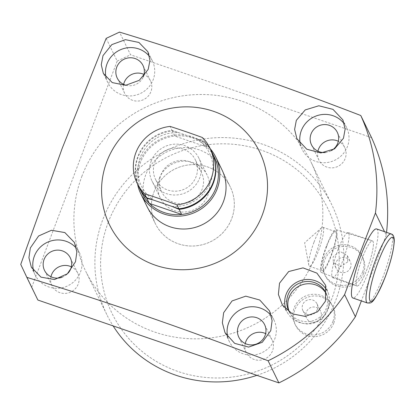 <?xml version="1.0" encoding="UTF-8"?>
<svg xmlns="http://www.w3.org/2000/svg" width="415" height="415" viewBox="0 0 415 415"><rect width="100%" height="100%" fill="white"/><g stroke="black" fill="none" stroke-linecap="round" stroke-linejoin="round"><path stroke-width="0.31" stroke-dasharray="2.08 1.56" d="M108.185 222.492A119.956 116.392 154 0 1 261.699 150.292A119.956 116.392 154 0 1 331.627 299.308A119.956 116.392 154 0 1 178.113 371.508A119.956 116.392 154 0 1 108.185 222.492M256.901 375.342A125.174 121.455 -26 0 0 335.932 299.848A125.174 121.455 -26 0 0 331.896 204.969A125.174 121.455 -26 0 0 214.166 137.853A125.174 121.455 -26 0 0 102.775 219.685A125.174 121.455 -26 0 0 106.816 314.565A125.174 121.455 -26 0 0 113.139 325.915M222.067 170.031L230.351 187.046L222.067 170.031A41.723 40.483 -26 0 0 182.823 147.657A41.723 40.483 -26 0 0 145.696 174.938A41.723 40.483 -26 0 0 147.04 206.566L155.324 223.581A41.723 40.483 -26 0 0 194.568 245.95A41.723 40.483 -26 0 0 231.7 218.674A41.723 40.483 -26 0 0 230.351 187.046A41.723 40.483 -26 0 0 191.108 164.677A41.723 40.483 -26 0 0 153.981 191.953A41.723 40.483 -26 0 0 155.324 223.581A41.723 40.483 -26 0 0 178.305 243.787A41.723 40.483 -26 0 0 223.374 232.167A41.723 40.483 -26 0 0 230.351 187.046A41.723 40.483 -26 0 0 207.376 166.84A41.723 40.483 -26 0 0 162.306 178.46A41.723 40.483 -26 0 0 155.324 223.581L147.04 206.566M285.935 309.331A22.649 21.974 -26 0 0 288.202 313.88A22.649 21.974 -26 0 0 309.549 323.493A22.649 21.974 -26 0 0 328.296 308.822A22.649 21.974 -26 0 0 328.607 294.204A22.649 21.974 -26 0 0 326.698 290.049M289.629 312.308A20.6 19.987 -26 0 0 309.061 321.547A20.6 19.987 -26 0 0 326.387 308.169A20.6 19.987 -26 0 0 326.787 295.21M289.271 311.707A20.6 19.987 -26 0 0 289.784 312.858A20.6 19.987 -26 0 0 309.159 323.902A20.6 19.987 -26 0 0 327.492 310.436A20.6 19.987 -26 0 0 326.828 294.821A20.6 19.987 -26 0 0 326.242 293.701M363.514 273.438A20.864 20.242 154 0 1 344.953 287.076A20.864 20.242 154 0 1 325.329 275.892A20.864 20.242 154 0 1 324.655 260.081A20.864 20.242 154 0 1 343.221 246.437A20.864 20.242 154 0 1 362.845 257.627A20.864 20.242 154 0 1 363.514 273.438M362.689 271.737A20.864 20.242 154 0 1 344.123 285.375A20.864 20.242 154 0 1 324.499 274.19A20.864 20.242 154 0 1 323.83 258.379A20.864 20.242 154 0 1 342.396 244.736A20.864 20.242 154 0 1 362.015 255.925A20.864 20.242 154 0 1 362.689 271.737M350.545 267.561A7.823 7.589 154 0 1 336.223 268.484A7.823 7.589 154 0 1 342.935 257.435A7.823 7.589 154 0 1 350.545 267.561M347.754 261.834L340.679 266.663L333.318 262.508L333.131 256.714L339.984 251.381L347.422 255.733L347.754 261.834M333.81 322.995A20.864 20.242 154 0 1 315.25 336.638A20.864 20.242 154 0 1 295.625 325.448A20.864 20.242 154 0 1 294.951 309.637A20.864 20.242 154 0 1 313.517 295.999A20.864 20.242 154 0 1 333.141 307.183A20.864 20.242 154 0 1 333.81 322.995M332.986 321.293A20.864 20.242 154 0 1 314.42 334.936A20.864 20.242 154 0 1 294.795 323.747A20.864 20.242 154 0 1 294.126 307.935A20.864 20.242 154 0 1 312.692 294.297A20.864 20.242 154 0 1 332.311 305.482A20.864 20.242 154 0 1 332.986 321.293M320.842 317.122A7.823 7.589 154 0 1 306.519 318.04A7.823 7.589 154 0 1 313.232 306.996A7.823 7.589 154 0 1 320.842 317.122M317.252 309.746A7.823 7.589 154 0 1 302.929 310.669A7.823 7.589 154 0 1 309.642 299.62A7.823 7.589 154 0 1 317.252 309.746M362.202 258.275A23.852 4.14 109 0 0 356.952 286.013A23.852 4.14 109 0 0 367.254 268.655A23.852 4.14 109 0 0 372.463 240.902A23.852 4.14 109 0 0 362.202 258.275A23.863 4.14 -71 0 1 372.483 240.902A23.863 4.14 -71 0 1 367.254 268.655A23.863 4.14 -71 0 1 356.967 286.028A23.863 4.14 -71 0 1 362.202 258.275M326.382 246.178A22.649 3.927 109 0 0 321.397 272.515A22.649 3.927 109 0 0 331.18 256.034A22.649 3.927 109 0 0 336.124 229.682A22.649 3.927 109 0 0 326.382 246.178M326.6 246.624A20.6 3.574 109 0 0 322.082 270.59A20.6 3.574 109 0 0 330.963 255.588A20.6 3.574 109 0 0 335.481 231.627A20.6 3.574 109 0 0 326.6 246.624M313.968 242.282A20.6 3.574 109 0 0 308.76 265.05A20.6 3.574 109 0 0 309.455 266.248A20.6 3.574 109 0 0 318.336 251.246A20.6 3.574 109 0 0 322.849 227.285A20.6 3.574 109 0 0 321.568 227.799A20.6 3.574 109 0 0 313.968 242.282M245.244 343.547A14.343 13.918 -26 0 0 246.271 352.517A14.343 13.918 -26 0 0 259.764 360.204A14.343 13.918 -26 0 0 272.525 350.831A14.343 13.918 -26 0 0 272.064 339.958A14.343 13.918 -26 0 0 265.642 333.613M62.157 277.21A14.343 13.918 -26 0 0 68.096 273.148M50.946 276.748A14.343 13.918 -26 0 0 51.974 285.717A14.343 13.918 -26 0 0 65.466 293.405A14.343 13.918 -26 0 0 78.228 284.031A14.343 13.918 -26 0 0 77.766 273.158A14.343 13.918 -26 0 0 71.339 266.814M325.334 152.507A14.343 13.918 -26 0 0 331.393 150.598M317.926 151.19A14.343 13.918 -26 0 0 318.959 160.159A14.343 13.918 -26 0 0 332.451 167.847A14.343 13.918 -26 0 0 345.213 158.473A14.343 13.918 -26 0 0 344.751 147.6A14.343 13.918 -26 0 0 338.324 141.256M125.989 85.262A14.343 13.918 -26 0 0 143.242 76.9M123.629 84.385A14.343 13.918 -26 0 0 124.661 93.359A14.343 13.918 -26 0 0 138.154 101.047A14.343 13.918 -26 0 0 150.915 91.674A14.343 13.918 -26 0 0 150.453 80.8A14.343 13.918 -26 0 0 144.026 74.456M81.786 176.577A125.174 121.455 154 0 1 193.172 94.745A125.174 121.455 154 0 1 310.902 161.86A125.174 121.455 154 0 1 314.944 256.74A125.174 121.455 154 0 1 203.552 338.573A125.174 121.455 154 0 1 85.822 271.457A125.174 121.455 154 0 1 81.786 176.577M227.752 337.094A24.776 24.039 -26 0 0 229.438 341.768A24.776 24.039 -26 0 0 252.74 355.053A24.776 24.039 -26 0 0 274.787 338.858A24.776 24.039 -26 0 0 273.983 320.079A24.776 24.039 -26 0 0 271.332 315.851M33.594 270.839A24.776 24.039 -26 0 0 35.14 274.969A24.776 24.039 -26 0 0 58.442 288.254A24.776 24.039 -26 0 0 80.489 272.053A24.776 24.039 -26 0 0 79.685 253.275A24.776 24.039 -26 0 0 76.386 248.263M300.211 143.725A24.776 24.039 -26 0 0 302.125 149.41A24.776 24.039 -26 0 0 325.427 162.696A24.776 24.039 -26 0 0 347.469 146.495A24.776 24.039 -26 0 0 346.67 127.716A24.776 24.039 -26 0 0 344.377 123.955M106.053 77.574A24.776 24.039 -26 0 0 107.827 82.611A24.776 24.039 -26 0 0 131.13 95.891A24.776 24.039 -26 0 0 153.171 79.696A24.776 24.039 -26 0 0 152.372 60.917A24.776 24.039 -26 0 0 149.519 56.44M371.555 137.64L130.549 54.785L119.504 32.1M386.552 232.364A190.366 184.711 154 0 1 386.22 235.139L384.534 231.669M386.22 235.139L361.366 300.917M106.157 38.377L117.201 61.062L31.794 287.081L20.75 264.402M117.201 61.062L130.549 54.785M37.874 300.04L31.794 287.081M137.573 184.146A41.723 40.483 154 0 1 151.527 145.011A41.723 40.483 154 0 1 192.851 137.007A41.723 40.483 154 0 1 210.255 148.752M171.888 206.395A37.812 36.691 -26 0 0 210.654 181.687A37.812 36.691 -26 0 0 197.327 139.066L204.59 142.039L207.08 147.143L174.767 136.037A40.421 39.218 154 0 1 192.285 137.982A40.421 39.218 154 0 1 207.08 147.143A40.421 39.218 154 0 1 214.545 157.555M183.16 149.141A22.166 21.507 -26 0 0 159.22 155.314A22.166 21.507 -26 0 0 155.511 179.285A22.166 21.507 -26 0 0 167.717 190.018A22.166 21.507 -26 0 0 191.663 183.845A22.166 21.507 -26 0 0 195.366 159.874A22.166 21.507 -26 0 0 183.16 149.141M189.24 161.622A22.166 21.507 -26 0 0 165.294 167.795A22.166 21.507 -26 0 0 161.585 191.761A22.166 21.507 -26 0 0 173.792 202.494A22.166 21.507 -26 0 0 197.737 196.326A22.166 21.507 -26 0 0 201.446 172.355A22.166 21.507 -26 0 0 189.24 161.622M197.327 139.066L178.99 132.764A37.812 36.691 -26 0 0 140.223 157.472A37.812 36.691 -26 0 0 153.55 200.092M139.238 187.559A40.421 39.218 154 0 1 172.282 130.927L174.767 136.037A40.421 39.218 154 0 0 141.863 192.949M172.282 130.927L178.99 132.764M204.59 142.039A40.421 39.218 154 0 1 211.92 152.17M159.438 178.248A26.078 25.305 154 0 1 182.642 161.196A26.078 25.305 154 0 1 207.173 175.182A26.078 25.305 154 0 1 208.014 194.946A26.078 25.305 154 0 1 184.805 211.992A26.078 25.305 154 0 1 160.278 198.012A26.078 25.305 154 0 1 159.438 178.248M151.153 161.228A26.078 25.305 154 0 1 174.357 144.181A26.078 25.305 154 0 1 198.884 158.162A26.078 25.305 154 0 1 199.724 177.931A26.078 25.305 154 0 1 176.52 194.977A26.078 25.305 154 0 1 151.994 180.997A26.078 25.305 154 0 1 151.153 161.228M202.39 137.521L204.315 141.474A40.421 39.218 154 0 1 211.78 151.885M139.098 187.274A40.421 39.218 154 0 1 172.002 130.362L170.083 126.414M204.315 141.474L172.002 130.362M337.914 249.923A23.863 4.14 -71 0 1 348.195 232.55A23.863 4.14 -71 0 1 342.966 260.304A23.863 4.14 -71 0 1 332.68 277.682A23.863 4.14 -71 0 1 337.914 249.923M376.597 228.94A36.51 6.334 -71 0 1 368.593 271.405A36.51 6.334 -71 0 1 352.859 297.991M391.169 233.951A36.51 6.334 -71 0 1 383.164 276.416A36.51 6.334 -71 0 1 367.431 303.002M288.202 313.88L282.371 305.025M289.784 312.858L288.679 310.591M324.499 274.19L325.329 275.892M333.318 262.508L336.223 268.484M294.795 323.747L295.625 325.448M302.929 310.669L306.519 318.04M321.397 272.515L356.952 286.013M309.455 266.248L322.082 270.59M321.568 227.799L304.626 242.801L308.76 265.05M246.271 352.517L238.817 337.203M51.974 285.717L44.519 270.404M318.959 160.159L311.504 144.845M124.661 93.359L117.206 78.041M331.896 204.969L310.902 161.86M229.438 341.768L224.972 332.597M35.14 274.969L31.312 267.099M302.125 149.41L296.886 138.657M107.827 82.611L103.34 73.398M152.372 60.917L147.906 51.745M346.67 127.716L342.842 119.852M79.685 253.275L74.451 242.521M273.983 320.079L269.501 310.866M106.816 314.565L85.822 271.457M150.453 80.8L142.993 65.487M344.751 147.6L337.291 132.286M77.766 273.158L70.311 257.845M272.064 339.958L264.609 324.644M322.849 227.285L335.481 231.627M336.124 229.682L372.463 240.902M316.998 303.816L320.588 311.188M332.311 305.482L333.141 307.183M347.422 255.733L350.291 261.632M362.015 255.925L362.845 257.627M326.828 294.821L325.723 292.549M328.607 294.204L325.599 285.24M161.585 191.761L155.511 179.285M201.446 172.355L195.366 159.874M207.173 175.182L198.884 158.162M160.278 198.012L151.994 180.997M348.195 232.55L372.483 240.902M332.68 277.682L356.967 286.028"/><path stroke-width="0.62" d="M140.799 193.743L147.04 206.566A41.723 40.483 -26 0 0 186.283 228.935A41.723 40.483 -26 0 0 223.415 201.659A41.723 40.483 -26 0 0 222.067 170.031L215.826 157.212A41.723 40.483 154 0 1 208.849 202.333A41.723 40.483 154 0 1 163.775 213.948A41.723 40.483 154 0 1 140.799 193.743A41.723 40.483 154 0 1 137.573 184.146M325.459 301.16L317.631 311.758L305.269 316.417L292.269 313.839L282.371 305.025L278.392 294.432L279.513 283.201L288.674 271.545L303.007 267.872L316.92 273.127L325.599 285.245L325.459 301.16M326.698 290.049A22.649 21.974 -26 0 0 305.331 279.591A22.649 21.974 -26 0 0 286.106 294.318A22.649 21.974 -26 0 0 285.935 309.331M326.787 295.21A20.6 19.987 -26 0 0 325.723 292.549A20.6 19.987 -26 0 0 306.348 281.505A20.6 19.987 -26 0 0 288.015 294.972A20.6 19.987 -26 0 0 288.679 310.591A20.6 19.987 -26 0 0 289.629 312.308M326.242 293.701A20.6 19.987 -26 0 0 306.81 283.824A20.6 19.987 -26 0 0 289.12 297.244A20.6 19.987 -26 0 0 289.271 311.707M148.176 69.435L139.295 80.308L125.662 85.288L112.252 82.595L103.34 73.398L101.265 64.724L103.019 55.594L111.848 44.602L125.418 39.658L138.942 42.465L147.906 51.745L149.965 60.414L148.176 69.435M343.459 138.262L334.526 148.881L320.857 152.948L306.747 149.203L296.886 138.657L294.608 129.454L296.326 120.366L305.222 109.918L318.839 105.768L332.975 109.358L342.842 119.852L345.135 129.055L343.459 138.262M262.275 215.017A83.451 80.972 -26 0 0 213.626 111.355A83.451 80.972 -26 0 0 106.837 161.575A83.451 80.972 -26 0 0 155.48 265.242A83.451 80.972 -26 0 0 262.275 215.017M359.878 253.508L375.445 213.009A190.366 184.711 -26 0 0 360.78 115.515C278.641 83.814 198.214 56.009 119.504 32.1L106.157 38.377L62.094 148.601L20.75 264.402L26.83 277.36C105.54 301.269 185.967 329.069 268.106 360.77A190.366 184.711 -26 0 0 344.606 294.619L359.878 253.508M238.355 326.33A14.343 13.918 -26 0 0 238.817 337.203A14.343 13.918 -26 0 0 252.304 344.891A14.343 13.918 -26 0 0 265.071 335.517A14.343 13.918 -26 0 0 264.609 324.644A14.343 13.918 -26 0 0 251.117 316.951A14.343 13.918 -26 0 0 238.355 326.33M265.642 333.613A14.343 13.918 -26 0 0 245.81 341.644A14.343 13.918 -26 0 0 245.244 343.547M68.096 273.148A14.343 13.918 -26 0 0 70.773 268.713A14.343 13.918 -26 0 0 70.311 257.845A14.343 13.918 -26 0 0 56.819 250.152A14.343 13.918 -26 0 0 44.057 259.531A14.343 13.918 -26 0 0 44.519 270.404A14.343 13.918 -26 0 0 62.157 277.21M71.339 266.814A14.343 13.918 -26 0 0 51.512 274.844A14.343 13.918 -26 0 0 50.946 276.748M331.393 150.598A14.343 13.918 -26 0 0 337.758 143.159A14.343 13.918 -26 0 0 337.291 132.286A14.343 13.918 -26 0 0 323.804 124.593A14.343 13.918 -26 0 0 311.043 133.972A14.343 13.918 -26 0 0 311.504 144.845A14.343 13.918 -26 0 0 325.334 152.507M338.324 141.256A14.343 13.918 -26 0 0 318.497 149.286A14.343 13.918 -26 0 0 317.926 151.19M143.242 76.9A14.343 13.918 -26 0 0 143.46 76.355A14.343 13.918 -26 0 0 142.993 65.487A14.343 13.918 -26 0 0 129.506 57.794A14.343 13.918 -26 0 0 116.745 67.173A14.343 13.918 -26 0 0 117.206 78.041A14.343 13.918 -26 0 0 125.989 85.262M144.026 74.456A14.343 13.918 -26 0 0 124.199 82.486A14.343 13.918 -26 0 0 123.629 84.385M270.772 330.62L262.28 342.302L248.616 347.101L234.651 343.355L224.972 332.597L222.357 322.792L223.644 312.728L232.073 300.937L245.779 296.154L259.79 300.04L269.501 310.866L272.1 320.619L270.772 330.62M271.332 315.851A24.776 24.039 -26 0 0 248.139 307.09A24.776 24.039 -26 0 0 228.639 322.989A24.776 24.039 -26 0 0 227.752 337.094M75.489 261.792L67.344 273.807L54.495 279.544L40.935 277.132L31.312 267.099L28.926 257.705L30.331 247.952L38.616 235.974L51.465 230.273L64.865 232.571L74.451 242.521L76.853 251.967L75.489 261.792M76.386 248.263A24.776 24.039 -26 0 0 34.341 256.19A24.776 24.039 -26 0 0 33.594 270.839M344.377 123.955A24.776 24.039 -26 0 0 321.122 114.68A24.776 24.039 -26 0 0 301.326 130.632A24.776 24.039 -26 0 0 300.211 143.725M149.519 56.44A24.776 24.039 -26 0 0 126.362 47.958A24.776 24.039 -26 0 0 107.029 63.832A24.776 24.039 -26 0 0 106.053 77.574M386.552 232.364A190.366 184.711 154 0 0 371.555 137.64L360.78 115.515M384.534 231.669L375.445 213.009M361.366 300.917L355.385 316.749L344.606 294.619M355.385 316.749A190.366 184.711 154 0 1 278.88 382.9L268.106 360.77M26.83 277.36L37.874 300.04L278.88 382.9M113.139 325.915A125.174 121.455 -26 0 0 256.901 375.342M210.255 148.752A41.723 40.483 154 0 1 215.826 157.212M211.92 152.17A40.421 39.218 154 0 1 212.055 152.45L214.545 157.555A40.421 39.218 154 0 1 181.635 214.467A40.421 39.218 154 0 1 164.117 212.522A40.421 39.218 154 0 1 149.327 203.36A40.421 39.218 154 0 1 141.863 192.949L139.373 187.845A40.421 39.218 154 0 1 139.238 187.559M171.888 206.395L153.55 200.092L146.837 198.256L149.327 203.36L181.635 214.467L179.15 209.362L171.888 206.395M212.055 152.45A40.421 39.218 154 0 1 179.15 209.362M146.837 198.256A40.421 39.218 154 0 1 139.373 187.845M176.951 204.849A40.421 39.218 -26 0 0 211.162 178.575A40.421 39.218 -26 0 0 209.855 147.932A40.421 39.218 -26 0 0 202.39 137.521A152.149 25.663 -159.3 0 0 170.083 126.414A40.421 39.218 -26 0 0 135.871 152.689A40.421 39.218 -26 0 0 137.173 183.326A40.421 39.218 -26 0 0 144.638 193.738A152.149 25.663 -159.3 0 1 176.951 204.849L178.875 208.797L146.562 197.69A40.421 39.218 154 0 1 139.098 187.274L137.173 183.326M209.855 147.932L211.78 151.885A40.421 39.218 154 0 1 213.087 182.522A40.421 39.218 154 0 1 178.875 208.797M146.562 197.69L144.638 193.738M360.858 255.526A36.51 6.334 -71 0 1 376.597 228.94L391.169 233.951A36.51 6.334 -71 0 0 375.43 260.532A36.51 6.334 -71 0 0 367.431 303.002L352.859 297.991A36.51 6.334 -71 0 1 360.858 255.526M385.317 276.686A33.9 5.877 109 0 0 393.539 238.049A33.9 5.877 109 0 0 378.138 261.938A33.9 5.877 109 0 0 369.915 300.569A33.9 5.877 109 0 0 385.317 276.686M367.431 303.002C370.974 302.644 372.603 306.986 385.327 276.769C390.842 261.813 393.819 249.887 394.25 240.996C394.266 236.732 393.238 234.382 391.169 233.951"/></g></svg>
